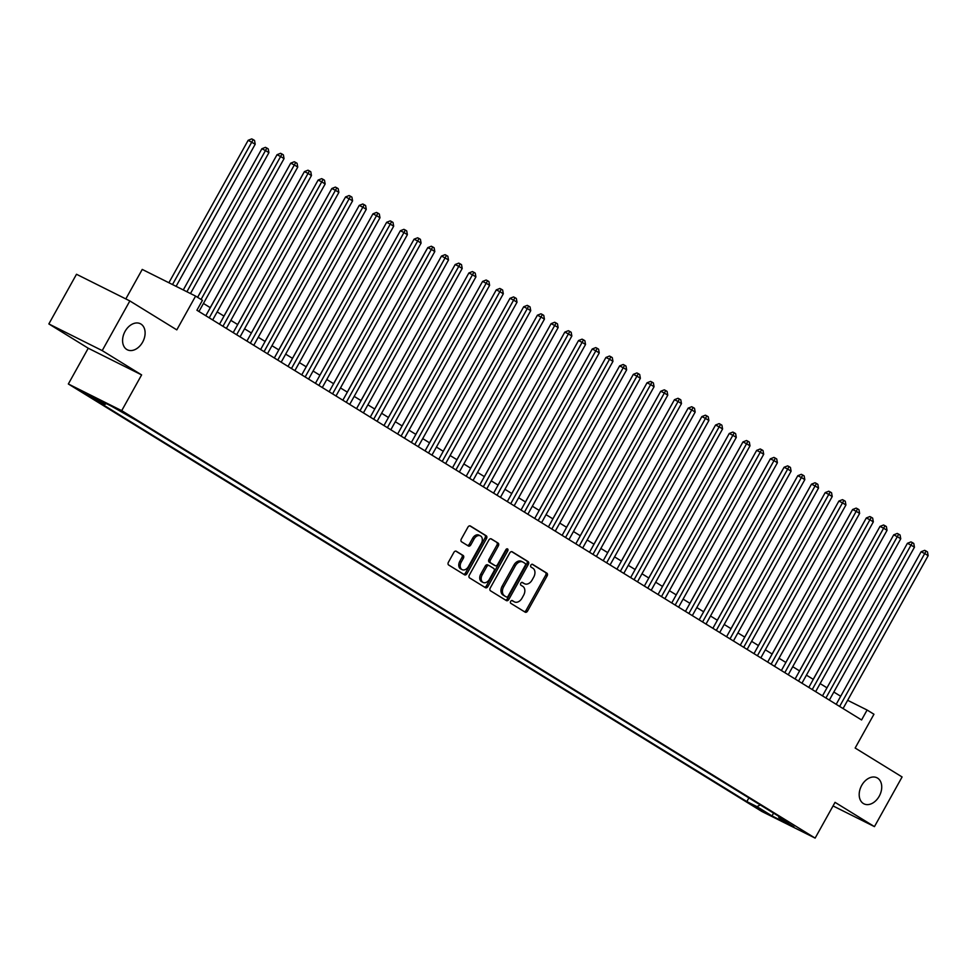 <?xml version="1.0" encoding="UTF-8"?>
<svg xmlns="http://www.w3.org/2000/svg" width="977" height="977" viewBox="0 0 977 977"><rect width="100%" height="100%" fill="white"/><g stroke="black" fill="none" stroke-linecap="round" stroke-linejoin="round"><path stroke-width="1.47" d="M510.666 601.392A1.563 1.099 116.6 0 0 510.849 603.346L525.137 612.152A2.235 1.575 116.6 0 0 525.223 612.2A2.235 1.575 116.6 0 0 527.568 611.028L547.108 575.929A2.235 1.575 116.6 0 0 546.851 573.145L532.563 564.34A1.563 1.099 116.6 0 0 531.036 567.063L532.892 568.211A7.144 5.044 116.6 0 1 533.723 577.102L532.086 580.033A7.144 5.044 116.6 0 1 524.588 583.77A7.144 5.044 116.6 0 1 524.307 583.611L522.463 582.475A1.563 1.099 116.6 0 0 520.949 585.211L522.793 586.347A7.144 5.044 116.6 0 1 523.623 595.237L521.999 598.168A7.144 5.044 116.6 0 1 514.488 601.905A7.144 5.044 116.6 0 1 514.22 601.759L512.363 600.611A1.563 1.099 116.6 0 0 510.666 601.392M142.618 342.158A14.57 10.283 116.6 0 0 140.358 323.729A14.57 10.283 116.6 0 0 125.08 331.35A14.57 10.283 116.6 0 0 127.34 349.79A14.57 10.283 116.6 0 0 142.618 342.158M879.227 796.218A14.57 10.283 116.6 0 0 876.967 777.777A14.57 10.283 116.6 0 0 861.69 785.41A14.57 10.283 116.6 0 0 863.937 803.839A14.57 10.283 116.6 0 0 879.227 796.218M82.911 392.546L93.89 398.396L82.911 392.546M456.32 551.26A2.235 1.575 116.6 0 0 456.235 551.211A2.235 1.575 116.6 0 0 453.89 552.384L448.406 562.239A2.235 1.575 116.6 0 0 448.663 565.011L464.539 574.794A2.235 1.575 116.6 0 0 464.625 574.842A2.235 1.575 116.6 0 0 466.969 573.682L486.509 538.571A2.235 1.575 116.6 0 0 486.253 535.799L470.377 526.005A2.235 1.575 116.6 0 0 470.291 525.956A2.235 1.575 116.6 0 0 467.946 527.128L461.327 539.023A2.235 1.575 116.6 0 0 461.584 541.808L468.374 545.996A2.235 1.575 116.6 0 0 468.459 546.045A2.235 1.575 116.6 0 0 470.804 544.873L474.089 538.974A5.972 4.213 116.6 0 1 480.366 535.848A5.972 4.213 116.6 0 1 481.295 543.407L468.423 566.526A5.972 4.213 116.6 0 1 462.158 569.652A5.972 4.213 116.6 0 1 461.229 562.08L463.379 558.233A2.235 1.575 116.6 0 0 463.11 555.449L456.137 551.175M833.051 805.94L874.452 826.627L902.089 776.959L855.156 748.028L873.951 714.248L867.1 710.023L861.58 719.964L196.914 310.246L202.447 300.318L195.595 296.092L142.239 269.42L125.813 298.913M102.206 350.609L48.85 323.937L88.248 348.227L141.616 374.899L102.206 350.609L129.856 300.94L176.8 329.872L195.595 296.092M141.616 374.899L121.71 410.658L815.136 838.107L761.779 811.435L68.341 383.985L121.71 410.658M874.452 826.627L835.042 802.349L815.136 838.107M490.246 588.02A2.235 1.575 116.6 0 0 490.503 590.804L506.379 600.586A2.235 1.575 116.6 0 0 506.465 600.635A2.235 1.575 116.6 0 0 508.809 599.463L528.349 564.364A2.235 1.575 116.6 0 0 528.081 561.58L512.217 551.797A2.235 1.575 116.6 0 0 512.131 551.749A2.235 1.575 116.6 0 0 509.786 552.921L490.246 588.02M485.459 587.69L469.583 577.908A2.235 1.575 116.6 0 1 469.326 575.123L488.866 540.025A2.235 1.575 116.6 0 1 491.211 538.852A2.235 1.575 116.6 0 1 491.297 538.901L498.087 543.09A2.235 1.575 116.6 0 1 498.343 545.874L490.417 560.102A2.235 1.575 116.6 0 0 490.686 562.886L495.192 565.659A2.235 1.575 116.6 0 0 495.278 565.707A2.235 1.575 116.6 0 0 497.623 564.547L505.866 549.721A1.563 1.099 116.6 0 1 507.747 550.881L487.889 586.566A2.235 1.575 116.6 0 1 485.545 587.739A2.235 1.575 116.6 0 1 485.459 587.69M48.85 323.937L76.499 274.268L129.856 300.94M765.015 811.948L751.362 804.425L765.015 811.948M106.383 403.635L104.624 404.515L94.525 399.471L746.843 801.58L756.943 806.623L760.301 804.963M104.624 404.515L89.542 395.221L111.463 406.188L136.633 420.525L788.964 822.622L778.864 817.578L793.935 826.872L772.013 815.917L756.943 806.623M88.248 348.227L68.341 383.985M840.684 696.259L833.845 692.046M826.982 687.82L820.13 683.595M813.279 679.369L806.428 675.144M878.616 528.911L799.528 670.894L792.726 666.705M785.874 662.467L779.023 658.254M772.16 654.028L765.321 649.803M758.457 645.577L751.618 641.352M744.755 637.126L737.904 632.913M731.052 628.687L724.201 624.462M717.35 620.236L710.499 616.011M782.638 469.754L703.599 611.761L696.796 607.572M689.945 603.334L683.094 599.121M755.27 452.888L676.194 594.871L669.392 590.67M662.528 586.444L655.689 582.219M648.826 577.993L641.974 573.78M714.163 427.535L635.087 569.518L628.272 565.329M621.421 561.103L614.57 556.878M607.718 552.652L600.867 548.427M594.004 544.201L587.165 539.988M659.341 393.755L580.265 535.738L573.462 531.537M566.599 527.311L559.76 523.086M552.897 518.86L546.045 514.647M539.194 510.409L532.343 506.196M525.492 501.97L518.64 497.745M590.829 351.512L511.74 493.495L504.938 489.294M498.075 485.068L491.236 480.855M484.372 476.629L477.533 472.404M470.67 468.178L463.819 463.953M456.967 459.727L450.116 455.514M443.265 451.276L436.414 447.063M429.562 442.837L422.711 438.612M415.848 434.386L409.009 430.161M402.145 425.935L395.306 421.722M467.482 275.49L388.406 417.472L381.604 413.271M374.741 409.045L367.889 404.82M361.038 400.594L354.187 396.381M347.336 392.143L340.485 387.93M333.633 383.705L326.782 379.479M398.97 233.247L319.882 375.229L313.08 371.028M306.216 366.802L299.377 362.589M292.514 358.364L285.663 354.138M278.811 349.913L271.96 345.687M265.109 341.462L258.258 337.248M251.407 333.01L244.555 328.797M237.704 324.572L230.853 320.346M302.992 174.089L223.953 316.096L217.15 311.895M210.287 307.67L203.448 303.456M867.1 710.023L847.645 700.301M748.883 797.916L746.843 801.58M778.706 816.308L778.864 817.578M773.564 813.133L772.013 815.917M511.899 600.501L512.778 601.038A7.144 5.044 116.6 0 0 513.047 601.185A7.144 5.044 116.6 0 0 513.34 601.319M523.44 583.184A7.144 5.044 116.6 0 1 523.147 583.049A7.144 5.044 116.6 0 1 522.866 582.89L521.999 582.353M524.246 611.602A2.235 1.575 116.6 0 0 526.127 610.307L545.667 575.209A2.235 1.575 116.6 0 0 545.41 572.424L532.099 564.217M505.475 600.037A2.235 1.575 116.6 0 0 507.368 598.742L526.908 563.644A2.235 1.575 116.6 0 0 526.64 560.859L511.667 551.626M506.416 596.947A1.563 1.099 116.6 0 0 508.113 596.153L525.272 565.341A1.563 1.099 116.6 0 0 525.089 563.399L523.135 562.202A7.144 5.044 116.6 0 0 522.854 562.044A7.144 5.044 116.6 0 0 515.355 565.781L503.631 586.847A7.144 5.044 116.6 0 0 504.462 595.738L504.975 596.226A1.563 1.099 116.6 0 0 505.097 596.288M521.694 561.482A7.144 5.044 116.6 0 0 521.413 561.323A7.144 5.044 116.6 0 0 513.914 565.06L515.355 565.781M504.975 596.226L503.021 595.017A7.144 5.044 116.6 0 1 502.19 586.127L513.914 565.06M490.747 538.73L498.087 543.09M493.922 565.036A2.235 1.575 116.6 0 1 493.837 564.987A2.235 1.575 116.6 0 1 493.751 564.938L489.245 562.166A2.235 1.575 116.6 0 1 488.976 559.381L496.902 545.154A2.235 1.575 116.6 0 0 496.646 542.369M484.555 587.14A2.235 1.575 116.6 0 0 486.448 585.846L506.306 550.161A1.563 1.099 116.6 0 0 506.562 548.989M482.198 574.879A5.972 4.213 116.6 0 0 483.127 582.439A5.972 4.213 116.6 0 0 489.392 579.312L493.935 571.179A2.235 1.575 116.6 0 0 493.666 568.394L489.159 565.622A2.235 1.575 116.6 0 0 489.074 565.573A2.235 1.575 116.6 0 0 486.729 566.733L482.198 574.879L480.757 574.158A5.972 4.213 116.6 0 0 481.685 581.718L483.127 582.439M488.988 565.524L487.718 564.901A2.235 1.575 116.6 0 0 487.633 564.853A2.235 1.575 116.6 0 0 485.288 566.013L486.729 566.733M480.757 574.158L485.288 566.013M462.158 569.652L460.717 568.932A5.972 4.213 116.6 0 1 459.788 561.36L461.926 557.513A2.235 1.575 116.6 0 0 461.669 554.728L455.77 551.101M480.366 535.848L478.925 535.127A5.972 4.213 116.6 0 0 472.648 538.254L474.089 538.974M467.482 545.435A2.235 1.575 116.6 0 0 469.363 544.152L472.648 538.254M463.648 574.244A2.235 1.575 116.6 0 0 465.528 572.962L485.068 537.851A2.235 1.575 116.6 0 0 484.812 535.078L469.839 525.846M892.319 537.362L813.23 679.345M839.634 706.432L924.718 553.556L928.15 555.669L843.066 708.545M836.202 704.319L921.116 551.749L924.718 553.556L926.111 551.065L927.478 551.907L928.15 555.669M921.116 551.749L924.669 550.344L926.111 551.065M864.938 520.411L785.826 662.443M851.211 512.021L772.123 654.004M837.497 503.57L758.421 645.553M825.931 697.981L911.016 545.105L914.448 547.218L829.351 700.094M822.5 695.868L907.413 543.31L911.016 545.105L912.408 542.614L913.776 543.468L914.448 547.218M907.413 543.31L910.967 541.893L912.408 542.614M812.229 689.542L897.313 536.666L900.745 538.779L815.648 691.655M808.797 687.429L893.711 534.859L897.313 536.666L898.693 534.175L900.073 535.017L900.745 538.779M893.711 534.859L897.252 533.454L898.693 534.175M798.527 681.091L883.611 528.215L887.043 530.328L801.946 683.204M795.095 678.978L880.008 526.408L883.611 528.215L884.991 525.724L886.371 526.566L887.043 530.328M880.008 526.408L883.55 525.003L884.991 525.724M784.812 672.64L869.909 519.764L873.328 521.877L788.244 674.753M781.38 670.527L866.306 517.969L869.909 519.764L871.289 517.273L872.656 518.115L873.328 521.877M866.306 517.969L869.848 516.552L871.289 517.273M823.794 495.119L744.718 637.102M771.109 664.201L856.206 511.313L859.626 513.426L774.541 666.302M767.678 662.076L852.591 509.518L856.206 511.313L857.586 508.834L858.954 509.676L859.626 513.426M852.591 509.518L856.145 508.113L857.586 508.834M810.092 486.668L731.016 628.651M757.407 655.75L842.504 502.874L845.923 504.987L760.839 657.863M753.975 653.637L838.889 501.067L842.504 502.874L843.884 500.383L845.252 501.225L845.923 504.987M838.889 501.067L842.443 499.662L843.884 500.383M796.389 478.229L717.301 620.212M743.705 647.299L828.789 494.423L832.221 496.536L747.124 649.412M740.273 645.186L825.186 492.616L828.789 494.423L830.181 491.932L831.549 492.774L832.221 496.536M825.186 492.616L828.74 491.211L830.181 491.932M730.002 638.848L815.087 485.972L818.518 488.085L733.422 640.961M726.57 636.735L811.484 484.177L815.087 485.972L816.479 483.481L817.847 484.336L818.518 488.085M811.484 484.177L815.026 482.76L816.479 483.481M769.009 461.278L689.896 603.31M716.3 630.409L801.384 477.533L804.816 479.646L719.719 632.522M712.868 628.296L797.782 475.726L801.384 477.533L802.764 475.042L804.144 475.884L804.816 479.646M797.782 475.726L801.323 474.321L802.764 475.042M702.585 621.958L787.682 469.082L791.101 471.195L706.017 624.071M699.153 619.845L784.079 467.275L787.682 469.082L789.062 466.591L790.43 467.433L791.101 471.195M784.079 467.275L787.621 465.87L789.062 466.591M741.604 444.388L662.491 586.42M688.883 613.507L773.979 460.631L777.399 462.744L692.314 615.62M685.451 611.394L770.377 458.836L773.979 460.631L775.359 458.14L776.727 458.982L777.399 462.744M770.377 458.836L773.918 457.419L775.359 458.14M727.865 435.986L648.789 577.969M675.18 605.068L760.277 452.18L763.696 454.293L678.612 607.169M671.749 602.943L756.662 450.385L760.277 452.18L761.657 449.701L763.025 450.544L763.696 454.293M756.662 450.385L760.216 448.98L761.657 449.701M661.478 596.617L746.562 443.741L749.994 445.854L664.91 598.73M658.046 594.505L742.96 441.934L746.562 443.741L747.955 441.25L749.322 442.092L749.994 445.854M742.96 441.934L746.513 440.529L747.955 441.25M647.775 588.166L732.86 435.29L736.292 437.403L651.195 590.279M644.344 586.053L729.257 433.483L732.86 435.29L734.252 432.799L735.62 433.641L736.292 437.403M729.257 433.483L732.811 432.078L734.252 432.799M700.46 419.096L621.372 561.079M686.758 410.645L607.67 552.628M634.073 579.715L719.157 426.839L722.589 428.952L637.492 581.828M630.641 577.602L715.555 425.044L719.157 426.839L720.55 424.348L721.918 425.203L722.589 428.952M715.555 425.044L719.096 423.627L720.55 424.348M673.055 402.194L593.967 544.177M620.371 571.276L705.455 418.4L708.887 420.501L623.79 573.389M616.939 569.151L701.852 416.593L705.455 418.4L706.835 415.909L708.215 416.752L708.887 420.501M701.852 416.593L705.394 415.188L706.835 415.909M606.656 562.825L691.753 409.949L695.172 412.062L610.088 564.938M603.224 560.713L688.15 408.142L691.753 409.949L693.133 407.458L694.5 408.301L695.172 412.062M688.15 408.142L691.692 406.737L693.133 407.458M645.675 385.256L566.562 527.287M592.954 554.374L678.05 401.498L681.47 403.611L596.385 556.487M589.522 552.261L674.448 399.703L678.05 401.498L679.43 399.007L680.798 399.849L681.47 403.611M674.448 399.703L677.989 398.286L679.43 399.007M631.936 376.853L552.86 518.836M579.251 545.935L664.348 393.047L667.767 395.16L582.683 548.036M575.819 543.81L660.733 391.252L664.348 393.047L665.728 390.568L667.096 391.411L667.767 395.16M660.733 391.252L664.287 389.835L665.728 390.568M618.233 368.402L539.145 510.385M565.549 537.484L650.633 384.608L654.065 386.721L568.968 539.597M562.117 535.372L647.03 382.801L650.633 384.608L652.025 382.117L653.393 382.96L654.065 386.721M647.03 382.801L650.584 381.396L652.025 382.117M604.531 359.963L525.443 501.946M551.846 529.033L636.931 376.157L640.362 378.27L555.266 531.146M548.415 526.921L633.328 374.35L636.931 376.157L638.323 373.666L639.691 374.509L640.362 378.27M633.328 374.35L636.882 372.945L638.323 373.666M538.144 520.582L623.228 367.706L626.66 369.819L541.563 522.695M534.712 518.469L619.626 365.911L623.228 367.706L624.608 365.215L625.988 366.07L626.66 369.819M619.626 365.911L623.167 364.494L624.608 365.215M577.151 343.012L498.038 485.044M563.411 334.623L484.336 476.605M549.709 326.171L470.633 468.154M524.429 512.143L609.526 359.267L612.958 361.368L527.861 514.256M521.01 510.018L605.923 357.46L609.526 359.267L610.906 356.776L612.286 357.619L612.958 361.368M605.923 357.46L609.465 356.055L610.906 356.776M510.727 503.692L595.823 350.816L599.243 352.929L514.158 505.805M507.295 501.58L592.221 349.009L595.823 350.816L597.203 348.325L598.571 349.168L599.243 352.929M592.221 349.009L595.762 347.604L597.203 348.325M497.024 495.241L582.121 342.365L585.541 344.478L500.456 497.354M493.593 493.129L578.506 340.57L582.121 342.365L583.501 339.874L584.869 340.717L585.541 344.478M578.506 340.57L582.06 339.153L583.501 339.874M536.007 317.72L456.931 459.703M483.322 486.802L568.419 333.914L571.838 336.027L486.754 488.903M479.89 484.677L564.804 332.119L568.419 333.914L569.799 331.435L571.166 332.278L571.838 336.027M564.804 332.119L568.358 330.702L569.799 331.435M522.304 309.269L443.216 451.252M469.619 478.351L554.704 325.475L558.136 327.588L473.039 480.464M466.188 476.239L551.101 323.668L554.704 325.475L556.096 322.984L557.464 323.827L558.136 327.588M551.101 323.668L554.655 322.263L556.096 322.984M508.602 300.831L429.514 442.813M455.917 469.9L541.002 317.024L544.433 319.137L459.337 472.013M452.485 467.788L537.399 315.217L541.002 317.024L542.394 314.533L543.762 315.376L544.433 319.137M537.399 315.217L540.94 313.812L542.394 314.533M494.899 292.379L415.811 434.362M442.215 461.449L527.299 308.573L530.731 310.686L445.634 463.562M438.783 459.337L523.696 306.778L527.299 308.573L528.679 306.082L530.059 306.937L530.731 310.686M523.696 306.778L527.238 305.361L528.679 306.082M481.185 283.928L402.109 425.911M453.804 266.99L374.704 409.021M428.5 453.01L513.597 300.134L517.016 302.235L431.932 455.123M425.068 450.885L509.994 298.327L513.597 300.134L514.977 297.643L516.345 298.486L517.016 302.235M509.994 298.327L513.536 296.923L514.977 297.643M414.798 444.559L499.894 291.683L503.314 293.796L418.229 446.672M411.366 442.447L496.292 289.876L499.894 291.683L501.274 289.192L502.642 290.035L503.314 293.796M496.292 289.876L499.833 288.471L501.274 289.192M401.095 436.108L486.192 283.232L489.611 285.345L404.527 438.221M397.663 433.996L482.577 281.437L486.192 283.232L487.572 280.741L488.94 281.584L489.611 285.345M482.577 281.437L486.131 280.02L487.572 280.741M440.077 258.587L360.989 400.57M387.393 427.657L472.477 274.781L475.909 276.894L390.824 429.77M383.961 425.545L468.875 272.986L472.477 274.781L473.869 272.29L475.237 273.145L475.909 276.894M468.875 272.986L472.428 271.569L473.869 272.29M426.326 250.124L347.287 392.119M373.69 419.218L458.775 266.342L462.206 268.455L377.11 421.331M370.259 417.106L455.172 264.535L458.775 266.342L460.167 263.851L461.535 264.694L462.206 268.455M455.172 264.535L458.726 263.131L460.167 263.851M412.673 241.698L333.584 383.68M359.988 410.767L445.072 257.891L448.504 260.004L363.407 412.88M356.556 408.655L441.47 256.084L445.072 257.891L446.452 255.4L447.832 256.243L448.504 260.004M441.47 256.084L445.011 254.679L446.452 255.4M346.285 402.316L431.37 249.44L434.802 251.553L349.705 404.429M342.854 400.204L427.767 247.645L431.37 249.44L432.75 246.949L434.13 247.804L434.802 251.553M427.767 247.645L431.309 246.228L432.75 246.949M385.292 224.747L306.18 366.778M332.571 393.878L417.667 241.001L421.087 243.102L336.003 395.99M329.139 391.753L414.065 239.194L417.667 241.001L419.048 238.51L420.415 239.353L421.087 243.102M414.065 239.194L417.606 237.79L419.048 238.51M371.553 216.357L292.477 358.327M318.868 385.427L403.965 232.55L407.385 234.663L322.3 387.539M315.437 383.314L400.35 230.743L403.965 232.55L405.345 230.059L406.713 230.902L407.385 234.663M400.35 230.743L403.904 229.339L405.345 230.059M357.851 207.906L278.775 349.888M305.166 376.975L390.263 224.099L393.682 226.212L308.598 379.088M301.734 374.863L386.648 222.304L390.263 224.099L391.643 221.608L393.01 222.451L393.682 226.212M386.648 222.304L390.202 220.887L391.643 221.608M344.099 199.43L265.06 341.437M291.464 368.524L376.548 215.648L379.98 217.761L294.883 370.637M288.032 366.412L372.945 213.853L376.548 215.648L377.94 213.157L379.308 214.012L379.98 217.761M372.945 213.853L376.499 212.436L377.94 213.157M330.446 191.004L251.358 332.986M277.761 360.086L362.846 207.209L366.277 209.322L281.181 362.198M274.329 357.973L359.243 205.402L362.846 207.209L364.238 204.718L365.606 205.561L366.277 209.322M359.243 205.402L362.785 203.998L364.238 204.718M316.743 182.565L237.655 324.547M264.059 351.635L349.143 198.758L352.575 200.871L267.478 353.747M260.627 349.522L345.54 196.951L349.143 198.758L350.523 196.267L351.903 197.11L352.575 200.871M345.54 196.951L349.082 195.547L350.523 196.267M250.344 343.183L335.441 190.307L338.86 192.42L253.776 345.296M246.912 341.071L331.838 188.512L335.441 190.307L336.821 187.816L338.189 188.659L338.86 192.42M331.838 188.512L335.38 187.095L336.821 187.816M289.363 165.614L210.25 307.645M236.642 334.745L321.738 181.856L325.158 183.969L240.073 336.857M233.21 332.62L318.136 180.061L321.738 181.856L323.118 179.377L324.486 180.22L325.158 183.969M318.136 180.061L321.677 178.657L323.118 179.377M275.624 157.212L197.586 297.326M222.939 326.294L308.036 173.417L311.455 175.53L226.371 328.406M219.507 324.181L304.421 171.61L308.036 173.417L309.416 170.926L310.784 171.769L311.455 175.53M304.421 171.61L307.975 170.206L309.416 170.926M190.491 293.54L268.907 152.656L265.488 150.556L261.873 148.748L183.285 289.937M261.873 148.748L265.426 147.344L266.868 148.064L186.9 291.744M266.868 148.064L268.235 148.907L268.907 152.656M209.237 317.843L294.333 164.966L297.753 167.079L212.668 319.955M205.805 315.73L290.719 163.159L294.333 164.966L295.713 162.475L297.081 163.318L297.753 167.079M290.719 163.159L294.272 161.755L295.713 162.475M176.092 286.346L255.205 144.217L248.17 140.297L168.887 282.744M248.17 140.297L251.724 138.893L253.165 139.613L172.502 284.551M253.165 139.613L254.533 140.456L255.205 144.217M201.067 299.463L280.619 156.515L284.051 158.628L198.954 311.504M197.635 297.35L277.016 154.72L280.619 156.515L282.011 154.024L283.379 154.879L284.051 158.628M277.016 154.72L280.57 153.304L282.011 154.024M512.778 601.038L514.22 601.759M522.866 582.89L524.307 583.611M545.41 572.424L546.851 573.145M545.667 575.209L547.108 575.929M526.127 610.307L527.568 611.028M526.64 560.859L528.081 561.58M526.908 563.644L528.349 564.364M507.368 598.742L508.809 599.463M502.19 586.127L503.631 586.847M503.021 595.017L504.462 595.738M496.902 545.154L498.343 545.874M488.976 559.381L490.417 560.102M489.245 562.166L490.686 562.886M493.751 564.938L495.192 565.659M506.306 550.161L507.747 550.881M486.448 585.846L487.889 586.566M461.669 554.728L463.11 555.449M461.926 557.513L463.379 558.233M459.788 561.36L461.229 562.08M469.363 544.152L470.804 544.873M484.812 535.078L486.253 535.799M485.068 537.851L486.509 538.571M465.528 572.962L466.969 573.682M513.047 601.185L514.488 601.905M523.147 583.049L524.588 583.77M505.036 596.251L506.477 596.984M521.413 561.323L522.854 562.044M493.837 564.987L495.278 565.707M487.633 564.853L489.074 565.573"/></g></svg>
